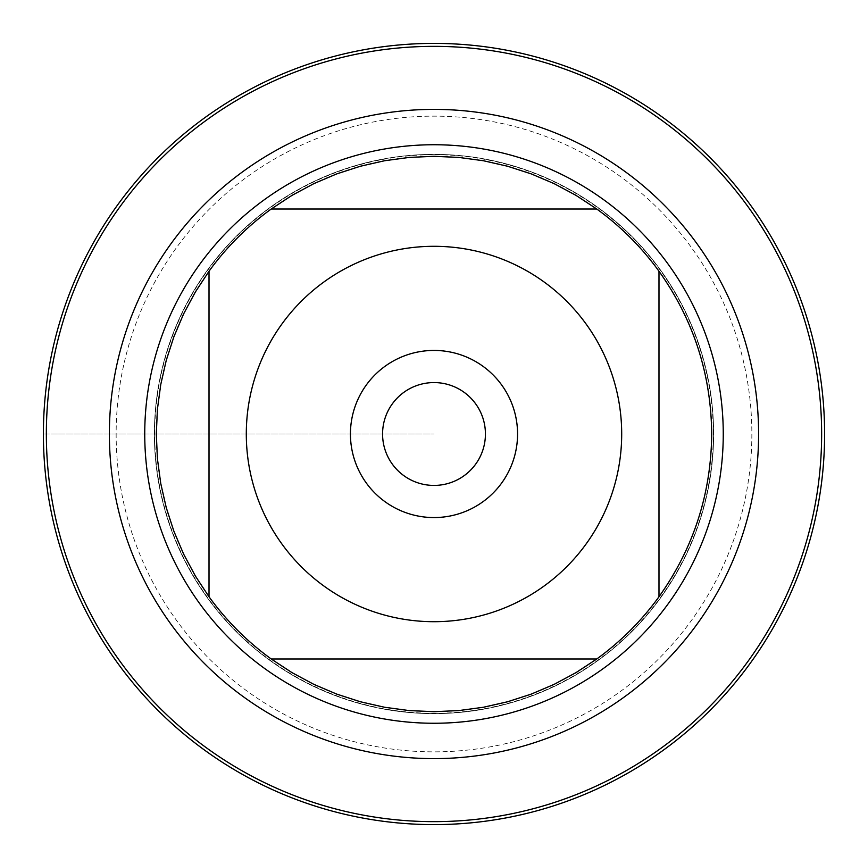 <?xml version="1.0" encoding="UTF-8"?>
<svg xmlns="http://www.w3.org/2000/svg" width="868" height="868" viewBox="0 0 868 868"><rect width="100%" height="100%" fill="white"/><g stroke="black" fill="none" stroke-linecap="round" stroke-linejoin="round"><path stroke-width="0.65" stroke-dasharray="4.34 3.25" d="M154.385 434A279.615 279.615 0 0 1 573.813 191.839A279.615 279.615 0 0 1 573.813 676.161A279.615 279.615 0 0 1 154.385 434A279.615 279.615 0 0 0 573.813 676.161A279.615 279.615 0 0 0 573.813 191.839A279.615 279.615 0 0 0 154.385 434A279.615 279.615 0 0 0 573.813 676.161A279.615 279.615 0 0 0 573.813 191.839A279.615 279.615 0 0 0 154.385 434M144.739 434A289.261 289.261 0 0 0 434 723.261A289.261 289.261 0 0 0 723.261 434A289.261 289.261 0 0 0 434 144.739A289.261 289.261 0 0 0 144.739 434M271.228 209.014L596.772 209.014A277.695 277.695 0 0 0 271.228 209.014M209.014 596.772L209.014 271.228A277.695 277.695 0 0 0 209.014 596.772M596.772 658.986L271.228 658.986A277.695 277.695 0 0 0 596.772 658.986M658.986 271.228L658.986 596.772A277.695 277.695 0 0 0 658.986 271.228M382.571 434A51.429 51.429 0 0 0 434 485.429A51.429 51.429 0 0 0 485.429 434A51.429 51.429 0 0 0 434 382.571A51.429 51.429 0 0 0 382.571 434A51.429 51.429 0 0 0 459.714 478.539A51.429 51.429 0 0 0 459.714 389.461A51.429 51.429 0 0 0 382.571 434A51.429 51.429 0 0 0 459.714 478.539A51.429 51.429 0 0 0 459.714 389.461A51.429 51.429 0 0 0 382.571 434M824.6 434A390.6 390.6 0 0 1 238.7 772.27A390.6 390.6 0 0 1 238.7 95.73A390.6 390.6 0 0 1 824.6 434M751.862 434A317.862 317.862 0 0 1 275.069 709.275A317.862 317.862 0 0 1 275.069 158.725A317.862 317.862 0 0 1 751.862 434M713.301 434A279.301 279.301 0 0 0 294.35 192.121A279.301 279.301 0 0 0 294.35 675.879A279.301 279.301 0 0 0 713.301 434M517.567 434A83.567 83.567 0 0 1 434 517.567A83.567 83.567 0 0 1 350.433 434A83.567 83.567 0 0 1 434 350.433A83.567 83.567 0 0 1 517.567 434M43.4 434L434 434L43.4 434"/><path stroke-width="1.3" d="M46.351 434A387.649 387.649 0 0 1 627.824 98.29A387.649 387.649 0 0 1 627.824 769.71A387.649 387.649 0 0 1 46.351 434M144.739 434A289.261 289.261 0 0 1 578.63 183.495A289.261 289.261 0 0 1 578.63 684.505A289.261 289.261 0 0 1 144.739 434M350.433 434A83.567 83.567 0 0 1 475.783 361.63A83.567 83.567 0 0 1 475.783 506.369A83.567 83.567 0 0 1 350.433 434M621.694 434A187.694 187.694 0 0 0 376.18 255.431A187.694 187.694 0 0 0 281.926 544.019A187.694 187.694 0 0 0 621.694 434M596.772 209.014L576.016 195.376L554.131 183.636L531.281 173.904L507.65 166.255L483.433 160.743L458.814 157.423L434 156.305L409.186 157.423L384.567 160.743L360.35 166.255L336.719 173.904L313.869 183.636L291.984 195.376L271.228 209.014A277.695 277.695 0 0 0 209.014 271.228L195.376 291.984L183.636 313.869L173.904 336.719L166.255 360.35L160.743 384.567L157.423 409.186L156.305 434L157.423 458.814L160.743 483.433L166.255 507.65L173.904 531.281L183.636 554.131L195.376 576.016L209.014 596.772A277.695 277.695 0 0 0 271.228 658.986L291.984 672.624L313.869 684.364L336.719 694.096L360.35 701.745L384.567 707.257L409.186 710.577L434 711.695L458.814 710.577L483.433 707.257L507.65 701.745L531.281 694.096L554.131 684.364L576.016 672.624L596.772 658.986A277.695 277.695 0 0 0 658.986 596.772L658.986 271.228A277.695 277.695 0 0 0 596.772 209.014L271.228 209.014A277.695 277.695 0 0 0 209.014 271.228L209.014 596.772A277.695 277.695 0 0 0 271.228 658.986L596.772 658.986A277.695 277.695 0 0 0 658.986 596.772C693.586 548.034 711.163 493.773 711.695 434C711.163 374.227 693.586 319.966 658.986 271.228A277.695 277.695 0 0 0 596.772 209.014M382.571 434A51.429 51.429 0 0 0 459.714 478.539A51.429 51.429 0 0 0 459.714 389.461A51.429 51.429 0 0 0 382.571 434M43.4 434A390.6 390.6 0 0 1 434 43.4A390.6 390.6 0 0 1 824.6 434A390.6 390.6 0 0 1 434 824.6A390.6 390.6 0 0 1 43.4 434M109.379 434A324.621 324.621 0 0 1 596.305 152.876A324.621 324.621 0 0 1 596.305 715.124A324.621 324.621 0 0 1 109.379 434"/></g></svg>

